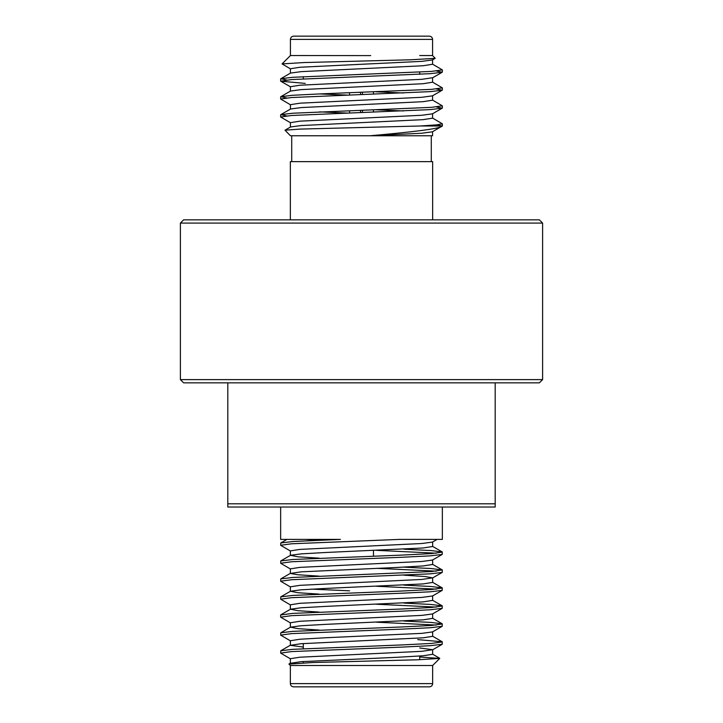 <?xml version="1.0" encoding="UTF-8"?>
<svg xmlns="http://www.w3.org/2000/svg" width="723" height="723" viewBox="0 0 723 723"><rect width="100%" height="100%" fill="white"/><g stroke="black" fill="none" stroke-linecap="round" stroke-linejoin="round"><path stroke-width="1.08" d="M290.51 658.879L280.651 653.095L291.477 651.595L401.925 647.103L430.257 645.702L442.223 644.265L442.223 641.78L417.758 639.611M280.651 653.095L280.777 650.763L292.743 649.326L401.925 644.925L431.523 643.425L442.349 641.934M290.51 640.903L280.651 635.128L291.477 633.628L401.925 629.137L430.257 627.736L442.223 626.299L442.223 623.813L430.899 622.422L403.922 621.048M280.651 635.128L280.777 632.797L292.743 631.36L401.925 626.958L431.514 625.458L442.349 623.967M436.367 625.052L376.629 622.214M290.51 622.937L280.651 617.162L291.496 615.662L401.925 611.17L430.257 609.769L442.223 608.332L442.223 605.847L430.899 604.455L403.922 603.081M280.651 614.984L292.743 613.393L401.925 608.992L431.514 607.492L442.349 606.001M436.367 607.085L376.629 604.247M290.51 604.97L280.651 599.195L291.477 597.695L401.925 593.203L430.257 591.803L442.223 590.366L442.223 587.88L430.899 586.489L403.922 585.115M280.651 599.186L280.777 596.864L292.743 595.427L401.925 591.025L431.523 589.525L442.349 588.025M436.367 589.118L376.629 586.281M290.51 587.004L280.651 581.229L291.486 579.729L430.257 573.836L442.223 572.399L442.349 570.058M280.651 581.229L280.777 578.897L292.743 577.46L431.504 571.559L442.223 569.914L430.899 568.522L403.922 567.148M436.367 571.152L376.629 568.314M290.51 569.037L280.651 563.262L291.486 561.762L401.925 557.27L430.257 555.87L442.223 554.424L442.223 551.947L430.899 550.555L403.922 549.173M280.651 563.262L280.777 560.931L292.743 559.494L401.925 555.092L431.523 553.592L442.349 552.092M436.367 553.185L376.629 550.348M290.51 551.071L280.651 545.296L291.477 543.795L399.295 539.403L442.349 539.403L442.349 507.031M280.651 545.287L280.777 542.964L292.743 541.527L340.406 539.403L280.651 539.403L280.651 507.031M290.357 665.512L290.357 683.615L432.643 683.615L432.643 665.512L290.357 665.512L288.938 664.094L312.878 662.53L417.867 659.774L439.756 658.4L419.711 657.026M227.808 503.804L495.192 503.804L495.192 507.031L227.808 507.031L227.808 382.847M495.192 382.847L495.192 503.804M542.611 223.082L180.388 223.082L180.388 379.611L542.611 379.611L542.611 223.082L539.376 219.846L183.624 219.846L180.388 223.082M542.611 379.611L539.376 382.847L183.624 382.847L180.388 379.611M419.711 647.953L432.643 649.715L421.843 651.324L299.891 657.207L290.357 658.698L290.357 663.28L301.157 661.672L397.072 657.288L423.109 655.788L432.643 654.288M303.289 647.076L290.357 645.314L301.157 643.705L423.109 637.822L432.643 636.33L432.643 631.748M319.078 630.031L297.84 628.658L290.51 627.166L301.157 625.738L325.928 624.347L423.1 619.855L432.643 618.364L432.643 613.782M319.078 612.065L297.84 610.691L290.51 609.2L301.157 607.772L325.928 606.38L423.1 601.888L432.643 600.397L432.643 595.815M319.078 594.098L297.84 592.724L290.51 591.233L301.157 589.805L325.928 588.414L423.109 583.922L432.643 582.422L432.643 577.849L421.843 579.448L299.891 585.332L290.357 586.832L290.357 591.405M319.078 576.132L297.849 574.758L290.357 573.438L301.157 571.839L397.072 567.456L423.109 565.955L432.643 564.455M319.078 558.156L297.849 556.791L290.51 555.3L301.157 553.872L325.928 552.48L423.109 547.989L432.643 546.489L432.643 541.916M319.078 540.189L305.16 539.403L340.406 539.403M437.081 539.403L432.49 542.087L421.843 543.515L299.891 549.399L290.357 550.899L290.357 555.472M442.223 554.424L432.49 560.054L421.843 561.482L299.891 567.365L290.357 568.865L290.357 573.438M403.922 575.165L425.142 576.529L432.643 577.849M311.459 589.118L349.534 590.818M442.223 590.366L432.49 595.987L421.843 597.415L299.9 603.298L290.357 604.799L290.357 609.381M442.223 608.332L432.49 613.954L421.843 615.381L299.909 621.265L290.357 622.765L290.357 627.347M442.223 626.299L432.49 631.92L421.843 633.357L325.928 637.74L299.891 639.24L290.357 640.732M437.135 539.403L426.706 539.403M432.643 649.724L432.643 654.297M432.643 559.882L432.643 564.464M373.466 550.474L373.466 556.141M419.711 656.059L419.711 659.71M432.643 683.615C432.453 685.585 431.369 686.66 429.408 686.85L293.592 686.85C291.613 686.642 290.529 685.567 290.357 683.615M349.534 112.951L349.534 110.773M349.534 94.984L349.534 92.806M360.533 92.399L360.533 94.577M360.533 110.366L360.533 112.544M362.467 112.472L362.467 110.294M362.467 94.505L362.467 92.327M303.289 78.852L303.289 76.665M293.655 36.15L429.345 36.15C431.324 36.358 432.408 37.433 432.58 39.385L290.42 39.385C290.61 37.415 291.694 36.34 293.655 36.15M290.583 68.92L282.051 63.913L290.429 55.544L290.42 39.385M290.809 55.544L370.709 55.608M432.553 55.554L419.711 55.554M282.051 63.913L304.302 62.54L410.971 59.783L435.201 58.328L432.571 55.544L432.58 39.385M436.367 70.99L442.223 72.237L430.257 73.674L291.496 79.566L280.777 81.22L305.242 83.389M436.367 88.965L442.223 90.203L430.257 91.64L291.477 97.542L280.651 99.033L290.583 104.853M436.367 106.932L442.223 108.17L430.257 109.607L291.496 115.499L280.651 116.999L290.583 122.82M436.367 124.898L442.349 125.983L432.417 131.803L421.78 133.231L369.345 135.77M432.417 117.985L442.349 123.805L436.819 124.853L420.443 125.983L442.349 125.983C440.253 128.983 407.618 132.408 370.113 135.761L431.92 135.761M435.201 58.328L432.417 59.937L421.78 61.365L299.955 67.248L290.429 68.748L290.429 73.24M432.417 82.051L442.349 87.872L431.514 89.372L321.075 93.863L292.743 95.264L280.777 96.701L290.583 91.035L301.22 89.607L423.045 83.723L432.571 82.223L432.571 77.732L421.78 79.331L299.955 85.215L290.429 86.715L290.429 91.206M376.096 91.821L403.416 92.987M442.223 90.203L432.417 95.87L421.78 97.298L299.955 103.181L290.429 104.681L290.429 109.173M376.096 109.788L403.416 110.953M442.223 108.17L432.417 113.836L421.78 115.264L299.955 121.157L290.429 122.648L290.429 127.14M432.417 64.085L442.349 69.905L431.514 71.405L292.743 77.298L280.777 78.735L286.633 79.982M280.777 96.701L286.633 97.948M432.417 100.018L442.349 105.838L431.523 107.338L292.743 113.231L280.777 114.668L286.633 115.915M432.571 59.765L432.571 64.257L423.045 65.757L301.22 71.64L290.583 73.068L280.777 78.735M319.584 93.918L346.904 95.084M432.571 95.698L432.571 100.19L423.045 101.69L301.22 107.573L290.583 109.001L280.777 114.668M319.584 111.884L346.904 113.05M432.571 113.665L432.571 118.156L423.045 119.657L301.22 125.54L290.583 126.968L284.998 130.194L299.81 129.101L420.443 125.983M369.345 135.761L290.42 135.761L284.998 130.194M291.712 135.761L291.712 161.636M290.348 219.846L290.348 161.636L432.652 161.636L432.652 219.846M280.651 614.975L280.651 617.171M432.643 665.512L439.756 658.4M290.51 663.108L288.983 663.985M432.49 654.125L439.72 658.301M290.51 645.142L280.777 650.763M432.49 636.15L442.223 641.78M290.51 627.166L280.777 632.797M432.49 618.183L442.223 623.813M290.51 609.2L280.777 614.83M432.49 600.217L442.223 605.847M290.51 591.233L280.777 596.864M432.49 582.25L442.223 587.88M290.51 573.267L280.777 578.897M432.49 564.283L442.223 569.914M290.51 555.3L280.777 560.931M432.49 546.317L442.223 551.947M280.777 542.964L286.932 539.403M432.49 578.02L442.223 572.399M432.49 649.887L442.223 644.265M290.357 640.741L290.357 645.305M303.289 643.551L303.289 648.694M303.289 661.518L303.289 662.883M373.466 112.065L373.466 109.887M373.466 94.098L373.466 91.92M419.711 74.306L419.711 72.119M442.223 72.237L432.417 77.903M280.777 81.22L290.583 86.887M442.349 125.983L442.349 123.805M442.349 108.016L442.349 105.838M442.349 90.05L442.349 87.872M442.349 72.083L442.349 69.905M280.651 117.009L280.651 114.821M280.651 99.033L280.651 96.855M280.651 81.075L280.651 78.879M432.571 135.761L432.571 131.631M431.288 135.761L431.288 161.636"/></g></svg>
